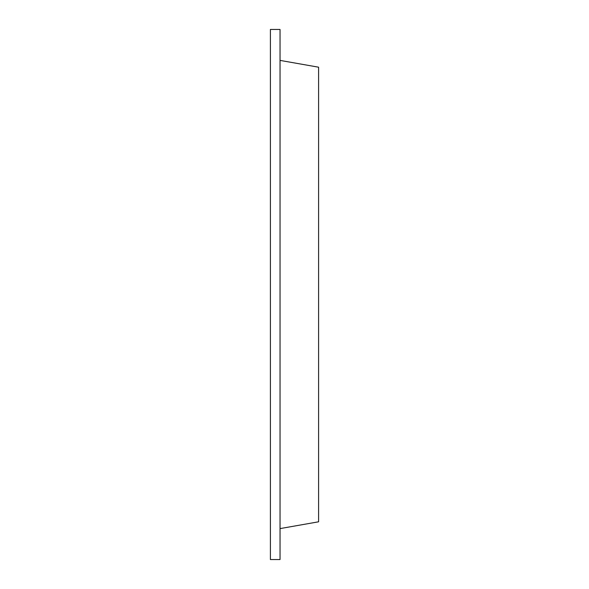 <?xml version="1.0" encoding="UTF-8"?>
<svg xmlns="http://www.w3.org/2000/svg" width="589" height="589" viewBox="0 0 589 589"><rect width="100%" height="100%" fill="white"/><g stroke="black" fill="none" stroke-linecap="round" stroke-linejoin="round"><path stroke-width="0.88" d="M280.04 29.45L280.04 559.55L270.403 559.55L270.403 29.45L280.04 29.45M280.04 60.402L318.597 67.198L318.597 521.802L280.04 528.598"/></g></svg>
